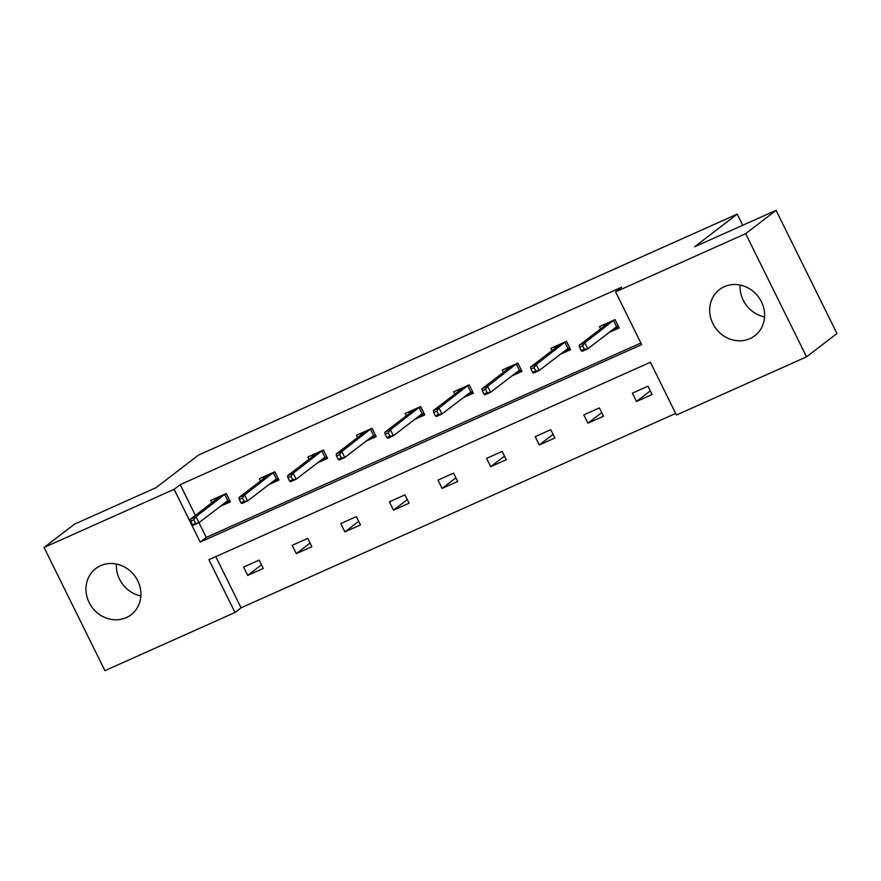 <?xml version="1.0" encoding="UTF-8"?>
<svg xmlns="http://www.w3.org/2000/svg" width="881" height="881" viewBox="0 0 881 881"><rect width="100%" height="100%" fill="white"/><g stroke="black" fill="none" stroke-linecap="round" stroke-linejoin="round"><path stroke-width="1.32" d="M100.599 565.69A29.073 26.496 52.5 0 1 136.225 578.079A29.073 26.496 52.5 0 1 131.126 614.729A29.073 26.496 52.5 0 1 126.258 617.614A29.073 26.496 52.5 0 1 90.633 605.225A29.073 26.496 52.5 0 1 95.743 568.586A29.073 26.496 52.5 0 1 100.599 565.69M724.314 286.699A29.073 26.496 52.5 0 1 759.951 299.1A29.073 26.496 52.5 0 1 754.841 335.738A29.073 26.496 52.5 0 1 749.984 338.634A29.073 26.496 52.5 0 1 714.359 326.245A29.073 26.496 52.5 0 1 719.458 289.596A29.073 26.496 52.5 0 1 724.314 286.699M44.05 547.486L74.467 524.162L155.937 487.722L198.522 455.07L737.199 214.127L694.602 246.779L776.073 210.339L836.95 333.514L806.533 356.838L676.454 415.017L650.387 362.256L208.918 559.71L234.996 612.482L104.927 670.661L44.05 547.486L174.119 489.307L200.196 542.068L641.665 344.603L615.588 291.842L745.656 233.663L806.533 356.838M215.79 556.638L241.075 607.813L675.672 413.42M241.075 607.813L234.996 612.482M776.073 210.339L745.656 233.663M742.705 225.272L737.199 214.127M268.947 484.583L278.958 480.101L274.85 471.776L259.267 478.746L260.424 481.07M366.155 441.106L376.165 436.624L372.057 428.298L356.475 435.269L357.62 437.593M463.351 397.628L473.372 393.146L469.254 384.821L453.682 391.792L454.827 394.115M560.558 354.151L570.569 349.669L566.461 341.343L550.878 348.314L552.024 350.638M195.494 523.138L193.853 519.812L190.737 521.211L192.377 524.536L198.985 522.708L227.761 500.639L224.798 494.648L219.193 497.159L190.406 519.217L196.023 516.707L206.286 537.41L640.872 343.017M615.588 291.842L621.667 287.184L180.209 484.649L195.406 515.396M609.156 332.412L619.178 327.93L615.059 319.605L599.487 326.576L600.633 328.899M511.96 375.89L521.97 371.408L517.852 363.082L502.28 370.053L503.425 372.377M414.753 419.367L424.763 414.885L420.655 406.559L405.073 413.53L406.218 415.854M317.545 462.844L327.567 458.362L323.448 450.037L307.876 457.008L309.022 459.331M220.349 506.322L230.359 501.84L226.252 493.525L210.669 500.485L211.814 502.809M180.209 484.649L174.119 489.307M243.574 567.067L259.157 560.096L263.265 568.421L247.693 575.392L243.574 567.067M292.173 545.328L307.755 538.357L311.863 546.683L296.291 553.642L292.173 545.328M340.782 523.589L356.353 516.618L360.472 524.944L344.889 531.904L340.782 523.589M389.38 501.851L404.952 494.88L409.07 503.205L393.488 510.165L389.38 501.851M437.978 480.112L453.561 473.141L457.668 481.466L442.097 488.426L437.978 480.112M486.587 458.373L502.159 451.402L506.278 459.728L490.695 466.688L486.587 458.373M535.185 436.635L550.757 429.664L554.876 437.989L539.293 444.949L535.185 436.635M583.784 414.896L599.366 407.925L603.474 416.25L587.902 423.21L583.784 414.896M632.393 393.146L647.964 386.186L652.083 394.501L636.5 401.472L632.393 393.146M206.286 537.41L200.196 542.068M650.299 390.9L636.5 401.472M601.69 412.638L587.902 423.21M553.092 434.377L539.293 444.949M504.494 456.116L490.695 466.688M455.884 477.854L442.097 488.426M407.286 499.593L393.488 510.165M358.688 521.332L344.889 531.904M310.079 543.07L296.291 553.642M261.481 564.809L247.693 575.392M764.576 316.94A29.073 26.496 52.5 0 1 740.139 285.07M140.861 595.93A29.073 26.496 52.5 0 1 116.424 564.06M604.014 326.3L603.298 324.869M614.982 319.638L618.737 327.049M612.537 329.813L618.66 327.082L616.568 326.73L613.605 320.739L608 323.239L579.224 345.308L584.83 342.797L613.892 320.122M582.66 345.903L579.544 347.29L581.196 350.627L584.312 349.228L582.66 345.903L584.83 342.797L587.792 348.788L616.568 326.73M584.312 349.228L587.792 348.788L582.187 351.299L581.196 350.627M579.224 345.308L579.544 347.29M555.415 348.039L554.7 346.607M566.384 341.376L570.139 348.788M563.939 351.552L570.062 348.821L567.97 348.469L565.007 342.478L559.402 344.978L530.626 367.047L536.232 364.536L565.294 341.872M534.062 367.641L530.946 369.029L532.587 372.366L535.703 370.967L534.062 367.641L536.232 364.536L539.194 370.527L567.97 348.469M535.703 370.967L539.194 370.527L533.589 373.037L532.587 372.366M530.626 367.047L530.946 369.029M506.806 369.778L506.101 368.346M517.786 363.115L521.53 370.527M515.341 373.291L521.464 370.56L519.372 370.207L516.409 364.216L510.793 366.716L482.017 388.785L487.634 386.274L516.695 363.611M485.453 389.38L482.348 390.768L483.988 394.104L487.105 392.706L485.453 389.38L487.634 386.274L490.585 392.265L519.372 370.207M487.105 392.706L490.585 392.265L484.979 394.776L483.988 394.104M482.017 388.785L482.348 390.768M458.208 391.516L457.503 390.085M469.177 384.854L472.932 392.265M466.732 395.029L472.855 392.298L470.762 391.946L467.8 385.955L462.195 388.466L433.419 410.524L439.024 408.013L468.097 385.349M436.855 411.119L433.738 412.506L435.39 415.843L438.507 414.444L436.855 411.119L439.024 408.013L441.987 414.004L470.762 391.946M438.507 414.444L441.987 414.004L436.381 416.515L435.39 415.843M433.419 410.524L433.738 412.506M409.61 413.255L408.894 411.823M420.578 406.593L424.334 414.004M418.134 416.768L424.257 414.037L422.164 413.685L419.202 407.694L413.596 410.205L384.821 432.263L390.426 429.752L419.488 407.088M388.257 432.857L385.14 434.245L386.781 437.582L389.898 436.183L388.257 432.857L390.426 429.752L393.389 435.743L422.164 413.685M389.898 436.183L393.389 435.743L387.783 438.253L386.781 437.582M384.821 432.263L385.14 434.245M361.001 434.994L360.296 433.562M371.98 428.331L375.724 435.743M369.535 438.507L375.658 435.776L373.566 435.423L370.604 429.432L364.987 431.943L336.212 454.001L341.828 451.49L370.89 428.827M339.659 454.596L336.542 455.995L338.183 459.32L341.299 457.922L339.659 454.596L341.828 451.49L344.79 457.481L373.566 435.423M341.299 457.922L344.79 457.481L339.174 459.992L338.183 459.32M336.212 454.001L336.542 455.995M312.403 456.732L311.698 455.301M323.382 450.07L327.126 457.481M320.937 460.245L327.049 457.514L324.957 457.162L321.994 451.171L316.389 453.682L287.613 475.74L293.219 473.229L322.292 450.565M291.049 476.335L287.933 477.733L289.585 481.059L292.701 479.66L291.049 476.335L293.219 473.229L296.181 479.22L324.957 457.162M292.701 479.66L296.181 479.22L290.576 481.731L289.585 481.059M287.613 475.74L287.933 477.733M263.804 478.471L263.089 477.039M274.773 471.82L278.528 479.22M272.328 481.984L278.451 479.253L276.359 478.901L273.396 472.91L267.791 475.421L239.015 497.479L244.621 494.968L273.683 472.304M242.451 498.073L239.335 499.472L240.976 502.798L244.092 501.399L242.451 498.073L244.621 494.968L247.583 500.97L276.359 478.901M244.092 501.399L247.583 500.97L241.978 503.469L240.976 502.798M239.015 497.479L239.335 499.472M215.195 500.21L214.49 498.778M226.175 493.558L229.919 500.959M223.73 503.723L229.853 500.992L227.761 500.639M198.985 522.708L193.368 525.208L192.377 524.536M193.853 519.812L196.023 516.707L225.084 494.043M190.406 519.217L190.737 521.211"/></g></svg>
